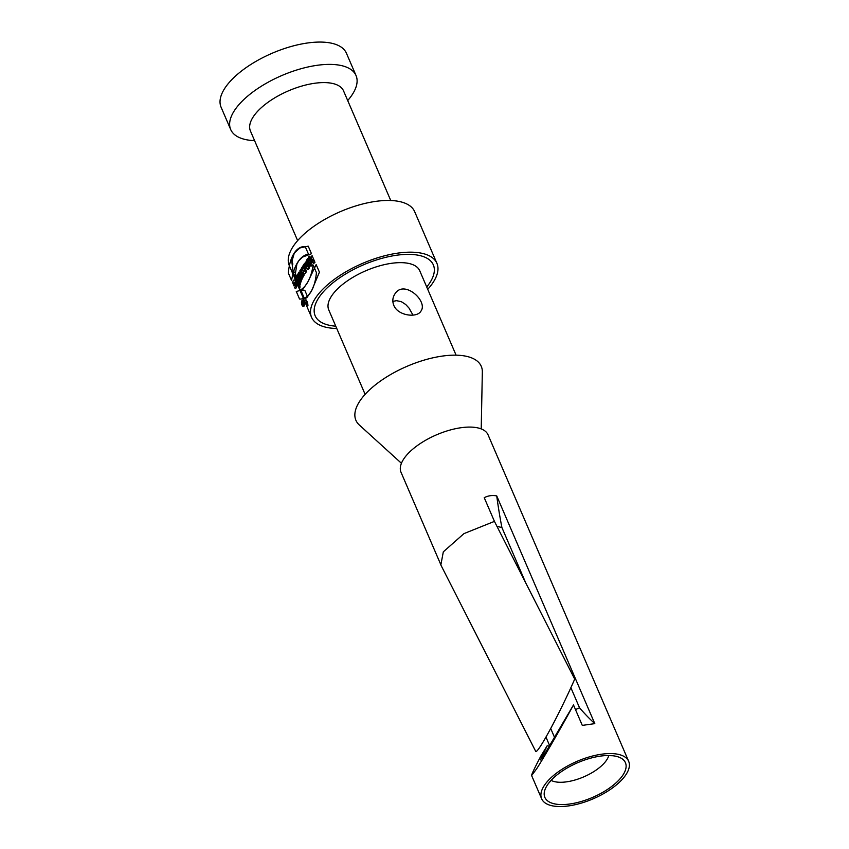 <?xml version="1.0" encoding="UTF-8"?>
<svg xmlns="http://www.w3.org/2000/svg" width="849" height="849" viewBox="0 0 849 849"><rect width="100%" height="100%" fill="white"/><g stroke="black" fill="none" stroke-linecap="round" stroke-linejoin="round"><path stroke-width="1.27" d="M305.152 298.455L307.158 297.256L311.647 290.645L319.426 272.168L316.157 264.591L307.879 281.889L302.594 289.785L301.087 290.772L304.345 298.349L306.096 298.105M427.726 289.318A68.238 29.375 156.7 0 0 436.917 263.349A68.238 29.375 156.7 0 0 380.575 256.897A68.238 29.375 156.7 0 0 315.106 298.678A68.238 29.375 156.7 0 0 311.572 317.335A68.238 29.375 156.7 0 0 336.756 328.489M304.165 270.088L303.125 270.237A2.558 1.231 -98 0 0 303.804 273.145A2.558 1.231 -98 0 0 305.29 273.293L306.425 271.521L303.571 264.888L302.817 266.077L303.857 268.486L302.276 266.926L301.342 268.38L303.125 270.237C303.316 273.06 304.038 274.068 305.311 273.293A68.238 29.375 -23.3 0 1 306.595 271.489L303.74 264.867A68.238 29.375 156.7 0 0 302.87 266.077L303.91 268.486A68.238 29.375 156.7 0 0 303.868 268.539L302.286 266.926A68.238 29.375 156.7 0 0 301.777 267.711A68.238 29.375 156.7 0 0 301.353 268.38L303.104 270.82M298.774 260.749L296.895 264.092L295.452 273.198L296.407 279.926L293.149 272.349L291.833 261.683L294.306 253.013L299.92 247.961L308.219 246.157L311.487 253.734L302.52 257.12L298.774 260.749M436.917 263.349L414.652 211.634A68.238 29.375 156.7 0 0 358.299 205.182A68.238 29.375 156.7 0 0 292.831 246.953A68.238 29.375 156.7 0 0 289.307 265.61L311.572 317.335M304.313 273.622L305.311 273.293M307.38 305.375L307.816 305.799C308.028 303.719 307.402 301.692 305.916 299.708M306.638 261.312L306.882 262.638A68.238 29.375 156.7 0 0 305.693 264.06L305.024 263.222A68.238 29.375 156.7 0 0 304.069 264.432L308.102 269.568A68.238 29.375 -23.3 0 1 309.248 268.21L307.752 260.07A68.238 29.375 156.7 0 0 306.638 261.312L307.932 261.121M297.903 282.229C298.052 279.735 300.196 287.047 299.294 286.527L299.92 287.97L300.005 286.071L298.53 280.828L297.49 279.533L297.224 281.04L298.774 285.317A68.238 29.375 -23.3 0 1 298.774 284.235L297.903 282.229M300.355 284.309L297.511 277.676A68.238 29.375 -23.3 0 1 297.829 276.265L299.75 278.886L298.148 275.182A68.238 29.375 -23.3 0 1 298.53 274.1L301.384 280.722A68.238 29.375 156.7 0 0 300.886 282.186L299.039 279.618L300.599 283.237A68.238 29.375 156.7 0 0 300.355 284.309M302.223 278.705A68.238 29.375 156.7 0 0 301.724 279.852L298.869 273.229A68.238 29.375 -23.3 0 1 299.368 272.073L302.223 278.705M302.934 274.386A68.238 29.375 -23.3 0 1 303.486 273.452L304.175 275.055A68.238 29.375 156.7 0 0 302.52 278.079L301.82 276.477A68.238 29.375 -23.3 0 1 302.286 275.554L300.132 270.534A68.238 29.375 -23.3 0 1 300.769 269.366L302.934 274.386L303.836 274.259M309.365 258.372L310.49 260.983A68.238 29.375 -23.3 0 1 311.901 259.582L310.776 256.971A68.238 29.375 -23.3 0 1 312.114 255.698L314.968 262.32A68.238 29.375 156.7 0 0 313.631 263.593L312.591 261.184A68.238 29.375 156.7 0 0 311.18 262.585L312.209 264.994A68.238 29.375 156.7 0 0 311.01 266.246L308.155 259.624A68.238 29.375 -23.3 0 1 309.365 258.372M347.708 100.553A68.238 29.375 156.7 0 0 356.039 75.55L346.434 53.243A68.238 29.375 156.7 0 0 290.093 46.791A68.238 29.375 156.7 0 0 224.624 88.561A68.238 29.375 156.7 0 0 221.09 107.229L230.695 129.536A68.238 29.375 156.7 0 0 254.594 140.658M356.039 75.55A68.238 29.375 156.7 0 0 299.697 69.109A68.238 29.375 156.7 0 0 234.228 110.879A68.238 29.375 156.7 0 0 230.695 129.536M390.752 200.513L343.548 90.896A50.696 21.819 156.7 0 0 301.682 86.099A50.696 21.819 156.7 0 0 253.055 117.13A50.696 21.819 156.7 0 0 250.434 130.99L297.638 240.607M456.093 355.179L419.735 270.757A49.518 21.321 156.7 0 0 378.834 266.077A49.518 21.321 156.7 0 0 331.333 296.386A49.518 21.321 156.7 0 0 328.765 309.927L365.123 394.35M393.809 305.385C398.001 315.955 417.241 318.131 420.966 311.095C428.427 301.204 403.498 278.727 394.679 294.316C392.556 297.755 392.27 301.448 393.809 305.385M412.996 315.117L409.006 308.07L405.716 304.494L401.28 301.639L396.483 300.673L392.843 301.406M297.511 277.676L298.731 277.506M299.75 278.886L300.546 278.769M298.148 275.182L298.944 275.065M299.039 279.618L300.801 279.374M305.736 269.504L304.43 269.685A68.238 29.375 156.7 0 0 304.229 269.971L304.833 271.372A68.238 29.375 -23.3 0 1 305.035 271.096L304.43 269.685M302.87 266.077L304.186 265.886M303.91 268.486L305.226 268.295M303.868 268.539L305.237 268.337M301.353 268.38L303.433 268.082M306.489 271.245L304.653 271.51L306.447 271.149M306.34 270.905L305.035 271.096M307.593 263.795A64.344 27.699 156.7 0 0 307.465 263.954L304.069 264.432M306.882 262.638L308.176 262.458M305.693 264.06L308.399 263.678M306.383 264.93A68.238 29.375 -23.3 0 1 307.147 264.018L307.625 266.48L306.383 264.93M308.431 263.837L307.147 264.018M308.887 266.299L307.625 266.48M305.895 300.546L307.667 305.332L306.054 300.175M301.087 290.772L304.78 290.252L307.603 296.8M298.869 273.229L299.803 273.091M301.82 276.477L303.486 276.243M302.286 275.554L304.027 275.309M300.132 270.534L301.215 270.385M293.149 272.349L295.431 272.02M310.49 260.983L313.981 260.494A64.344 27.699 -23.3 0 1 314.119 260.346M311.901 259.582L313.684 259.327M310.776 256.971L312.559 256.716M312.591 261.184L314.374 260.94M308.155 259.624L309.8 259.391M306.266 300.854L307.476 303.666A68.238 29.375 156.7 0 0 307.444 304.271L306.224 301.936A68.238 29.375 -23.3 0 1 306.224 301.671L306.754 302.509A68.238 29.375 -23.3 0 1 306.765 302.297L306.245 301.098A68.238 29.375 -23.3 0 1 306.266 300.854M306.924 303.061L307.264 303.868A68.238 29.375 -23.3 0 1 307.285 303.507L306.935 302.7A68.238 29.375 156.7 0 0 306.924 303.061M401.439 463.278L359.318 424.999A68.238 29.375 -23.3 0 1 406.979 366.344A68.238 29.375 -23.3 0 1 482.338 372.011L481.213 428.915M547.127 785.41A43.872 18.89 156.7 0 0 567.716 804.258A43.872 18.89 156.7 0 0 621.171 777.472A43.872 18.89 156.7 0 0 606.717 755.546A43.872 18.89 156.7 0 0 552.529 778.883A43.872 18.89 156.7 0 0 547.127 785.41M525.828 583.093L501.897 527.516A272.954 132.009 82 0 1 496.729 495.912C492.356 495.063 488.186 495.646 484.227 497.673L494.436 521.382L574.709 679.115C559.332 714.327 536.717 755.981 535.602 751.142L441.013 565.307M501.897 527.516L496.952 526.369M575.473 709.552L579.549 707.822L570.868 687.669M543.965 755.175L573.489 704.957C560.945 728.049 544.442 756.65 536.717 768.706L531.623 775.551C531.506 774.543 534.583 768.048 540.866 756.066L547.17 745.783L540.41 759.951L543.965 755.175M549.547 746.059L547.17 745.783M550.725 728.538L554.577 737.484M544.092 785.834A47.374 20.397 156.7 0 0 541.641 798.792A47.374 20.397 156.7 0 0 593.218 798.782A47.374 20.397 156.7 0 0 628.663 761.309A47.374 20.397 156.7 0 0 589.546 756.841A47.374 20.397 156.7 0 0 544.092 785.834M440.875 564.797L443.316 551.839L463.947 533.618L494.426 521.382M549.706 745.783L545.981 737.123M573.489 704.957L582.297 725.396L594.799 723.635A272.954 132.009 82 0 1 579.549 707.822M496.729 495.912L594.799 723.635M628.663 761.309L488.058 434.837A47.374 20.397 156.7 0 0 448.941 430.358A47.374 20.397 156.7 0 0 403.487 459.362A47.374 20.397 156.7 0 0 401.036 472.32L440.864 564.797M291.939 260.346A64.344 27.699 156.7 0 0 292.884 264.071M335.758 326.175A64.344 27.699 -23.3 0 1 315.159 315.786A64.344 27.699 -23.3 0 1 318.481 298.201A64.344 27.699 -23.3 0 1 380.214 258.818A64.344 27.699 -23.3 0 1 433.34 264.888A64.344 27.699 -23.3 0 1 426.729 286.994M297.224 279.883L299.495 282.377L300.472 280.849L297.617 274.227L296.895 275.363L298.487 279.056L296.163 276.498L295.208 278.005L298.063 284.627L298.784 283.492L297.224 279.883M288.342 273.017L291.6 280.594A49.847 24.101 82 0 1 308.474 254.159L305.216 246.581A41.898 20.259 -98 0 0 288.342 273.017M303.475 273.452L302.87 274.386L300.716 269.377L299.952 270.566L302.117 275.585L301.512 276.519L302.212 278.122L304.165 275.055L303.475 273.452M302.191 302.244L303.114 302.817L302.764 301.342L303.974 304.154L303.549 304.812L302.191 302.244M301.045 279.947L301.809 278.759L298.954 272.136L298.19 273.325L301.045 279.947M309.386 262.84L310.235 261.524L311.265 263.933L312.029 262.744L309.174 256.111L308.42 257.3L309.545 259.911L308.696 261.237L307.571 258.627L306.818 259.815L309.662 266.437L310.426 265.249L309.386 262.84M305.226 264.124L304.6 263.275L303.846 264.464L307.625 269.642L308.474 268.316L306.542 260.24L305.226 264.124M299.538 299.028L296.28 291.451A49.847 24.101 -98 0 0 313.154 265.015L316.412 272.593A41.898 20.259 82 0 1 299.538 299.028M304.971 271.096L304.367 269.695L304.971 271.096M303.634 304.016L303.284 303.22L303.634 304.016M294.062 285.986L292.682 282.77C294.083 274.535 299.464 287.004 295.208 288.628L294.582 287.185C296.736 287.397 295.59 280.085 293.956 282.791L294.826 284.797L294.062 285.986M305.863 265.005L307.009 266.565L306.425 264.124L305.863 265.005M301.947 305.014A3.152 1.518 -98 0 0 304.568 304.695A3.152 1.518 -98 0 0 302.615 300.175A3.152 1.518 -98 0 0 301.947 305.014M302.117 304.749A2.664 1.284 -98 0 0 304.335 304.473A2.664 1.284 -98 0 0 302.679 300.652A2.664 1.284 -98 0 0 302.117 304.749M608.775 755.536A33.143 14.274 -23.3 0 1 583.772 776.856A33.143 14.274 -23.3 0 1 551.107 780.369M307.975 305.29L307.221 305.396M612.702 755.737L606.717 755.546M548.56 783.362L552.529 778.883M531.623 775.551L541.641 798.792"/></g></svg>
